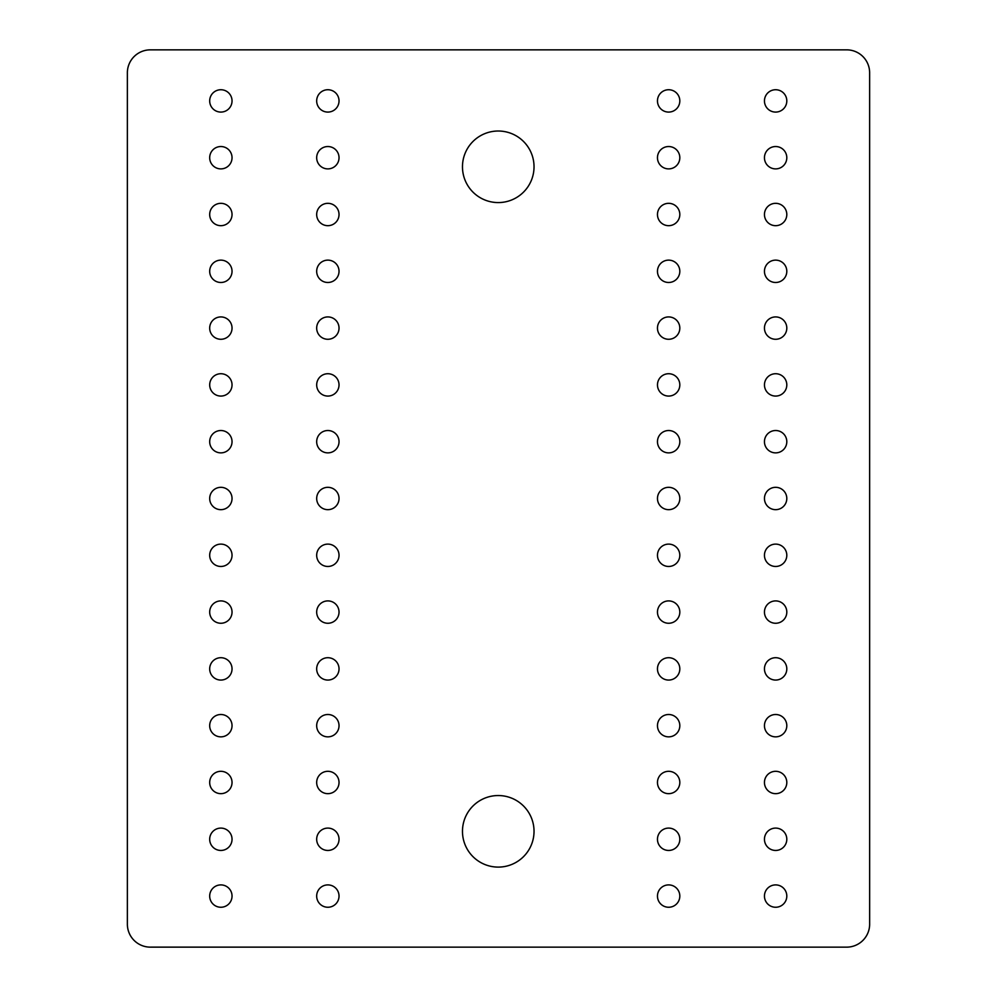 <?xml version="1.0" encoding="UTF-8"?>
<svg xmlns="http://www.w3.org/2000/svg" width="997" height="997" viewBox="0 0 997 997"><rect width="100%" height="100%" fill="white"/><g stroke="black" fill="none" stroke-linecap="round" stroke-linejoin="round"><path stroke-width="1.5" d="M127.367 923.858L127.367 73.354A22.993 22.993 0 0 1 150.647 49.85L846.141 49.85A22.943 22.943 0 0 1 869.633 73.08L869.646 923.571A23.018 23.018 0 0 1 846.353 947.15L150.933 947.138A23.006 23.006 0 0 1 127.367 923.858M786.807 896.079A11.179 11.179 0 0 0 770.045 886.395A11.179 11.179 0 0 0 770.045 905.762A11.179 11.179 0 0 0 786.807 896.079M786.807 839.275A11.179 11.179 0 0 0 770.045 829.591A11.179 11.179 0 0 0 770.045 848.958A11.179 11.179 0 0 0 786.807 839.275M679.817 896.079A11.179 11.179 0 0 0 663.055 886.395A11.179 11.179 0 0 0 663.055 905.762A11.179 11.179 0 0 0 679.817 896.079M679.817 839.275A11.179 11.179 0 0 0 663.055 829.591A11.179 11.179 0 0 0 663.055 848.958A11.179 11.179 0 0 0 679.817 839.275M786.807 782.483A11.179 11.179 0 0 0 770.045 772.8A11.179 11.179 0 0 0 770.045 792.166A11.179 11.179 0 0 0 786.807 782.483M786.807 725.679A11.179 11.179 0 0 0 770.045 715.996A11.179 11.179 0 0 0 770.045 735.362A11.179 11.179 0 0 0 786.807 725.679M679.817 782.483A11.179 11.179 0 0 0 663.055 772.8A11.179 11.179 0 0 0 663.055 792.166A11.179 11.179 0 0 0 679.817 782.483M679.817 725.679A11.179 11.179 0 0 0 663.055 715.996A11.179 11.179 0 0 0 663.055 735.362A11.179 11.179 0 0 0 679.817 725.679M534.031 831.324A35.78 35.78 0 0 0 480.355 800.342A35.78 35.78 0 0 0 480.355 862.305A35.78 35.78 0 0 0 534.031 831.324M786.807 668.887A11.179 11.179 0 0 0 770.045 659.204A11.179 11.179 0 0 0 770.045 678.571A11.179 11.179 0 0 0 786.807 668.887M786.807 612.083A11.179 11.179 0 0 0 770.045 602.4A11.179 11.179 0 0 0 770.045 621.767A11.179 11.179 0 0 0 786.807 612.083M679.817 668.887A11.179 11.179 0 0 0 663.055 659.204A11.179 11.179 0 0 0 663.055 678.571A11.179 11.179 0 0 0 679.817 668.887M679.817 612.083A11.179 11.179 0 0 0 663.055 602.4A11.179 11.179 0 0 0 663.055 621.767A11.179 11.179 0 0 0 679.817 612.083M786.807 555.292A11.179 11.179 0 0 0 770.045 545.608A11.179 11.179 0 0 0 770.045 564.975A11.179 11.179 0 0 0 786.807 555.292M786.807 498.488A11.179 11.179 0 0 0 770.045 488.817A11.179 11.179 0 0 0 770.045 508.171A11.179 11.179 0 0 0 786.807 498.488M679.817 555.292A11.179 11.179 0 0 0 663.055 545.608A11.179 11.179 0 0 0 663.055 564.975A11.179 11.179 0 0 0 679.817 555.292M339.03 896.079A11.179 11.179 0 0 0 322.268 886.395A11.179 11.179 0 0 0 322.268 905.762A11.179 11.179 0 0 0 339.03 896.079M339.03 839.275A11.179 11.179 0 0 0 322.268 829.591A11.179 11.179 0 0 0 322.268 848.958A11.179 11.179 0 0 0 339.03 839.275M232.039 896.079A11.179 11.179 0 0 0 215.277 886.395A11.179 11.179 0 0 0 215.277 905.762A11.179 11.179 0 0 0 232.039 896.079M232.039 839.275A11.179 11.179 0 0 0 215.277 829.591A11.179 11.179 0 0 0 215.277 848.958A11.179 11.179 0 0 0 232.039 839.275M339.03 782.483A11.179 11.179 0 0 0 322.268 772.8A11.179 11.179 0 0 0 322.268 792.166A11.179 11.179 0 0 0 339.03 782.483M339.03 725.679A11.179 11.179 0 0 0 322.268 715.996A11.179 11.179 0 0 0 322.268 735.362A11.179 11.179 0 0 0 339.03 725.679M232.039 782.483A11.179 11.179 0 0 0 215.277 772.8A11.179 11.179 0 0 0 215.277 792.166A11.179 11.179 0 0 0 232.039 782.483M232.039 725.679A11.179 11.179 0 0 0 215.277 715.996A11.179 11.179 0 0 0 215.277 735.362A11.179 11.179 0 0 0 232.039 725.679M339.03 668.887A11.179 11.179 0 0 0 322.268 659.204A11.179 11.179 0 0 0 322.268 678.571A11.179 11.179 0 0 0 339.03 668.887M339.03 612.083A11.179 11.179 0 0 0 322.268 602.4A11.179 11.179 0 0 0 322.268 621.767A11.179 11.179 0 0 0 339.03 612.083M232.039 668.887A11.179 11.179 0 0 0 215.277 659.204A11.179 11.179 0 0 0 215.277 678.571A11.179 11.179 0 0 0 232.039 668.887M232.039 612.083A11.179 11.179 0 0 0 215.277 602.4A11.179 11.179 0 0 0 215.277 621.767A11.179 11.179 0 0 0 232.039 612.083M339.03 555.292A11.179 11.179 0 0 0 322.268 545.608A11.179 11.179 0 0 0 322.268 564.975A11.179 11.179 0 0 0 339.03 555.292M232.039 555.292A11.179 11.179 0 0 0 215.277 545.608A11.179 11.179 0 0 0 215.277 564.975A11.179 11.179 0 0 0 232.039 555.292M786.807 441.696A11.179 11.179 0 0 0 770.045 432.013A11.179 11.179 0 0 0 770.045 451.379A11.179 11.179 0 0 0 786.807 441.696M679.817 498.488A11.179 11.179 0 0 0 663.055 488.817A11.179 11.179 0 0 0 663.055 508.171A11.179 11.179 0 0 0 679.817 498.488M679.817 441.696A11.179 11.179 0 0 0 663.055 432.013A11.179 11.179 0 0 0 663.055 451.379A11.179 11.179 0 0 0 679.817 441.696M786.807 384.904A11.179 11.179 0 0 0 770.045 375.221A11.179 11.179 0 0 0 770.045 394.575A11.179 11.179 0 0 0 786.807 384.904M786.807 328.1A11.179 11.179 0 0 0 770.045 318.417A11.179 11.179 0 0 0 770.045 337.784A11.179 11.179 0 0 0 786.807 328.1M679.817 384.904A11.179 11.179 0 0 0 663.055 375.221A11.179 11.179 0 0 0 663.055 394.575A11.179 11.179 0 0 0 679.817 384.904M679.817 328.1A11.179 11.179 0 0 0 663.055 318.417A11.179 11.179 0 0 0 663.055 337.784A11.179 11.179 0 0 0 679.817 328.1M786.807 271.309A11.179 11.179 0 0 0 770.045 261.625A11.179 11.179 0 0 0 770.045 280.992A11.179 11.179 0 0 0 786.807 271.309M786.807 214.505A11.179 11.179 0 0 0 770.045 204.821A11.179 11.179 0 0 0 770.045 224.188A11.179 11.179 0 0 0 786.807 214.505M679.817 271.309A11.179 11.179 0 0 0 663.055 261.625A11.179 11.179 0 0 0 663.055 280.992A11.179 11.179 0 0 0 679.817 271.309M679.817 214.505A11.179 11.179 0 0 0 663.055 204.821A11.179 11.179 0 0 0 663.055 224.188A11.179 11.179 0 0 0 679.817 214.505M786.807 157.713A11.179 11.179 0 0 0 770.045 148.03A11.179 11.179 0 0 0 770.045 167.396A11.179 11.179 0 0 0 786.807 157.713M786.807 100.909A11.179 11.179 0 0 0 770.045 91.226A11.179 11.179 0 0 0 770.045 110.592A11.179 11.179 0 0 0 786.807 100.909M679.817 157.713A11.179 11.179 0 0 0 663.055 148.03A11.179 11.179 0 0 0 663.055 167.396A11.179 11.179 0 0 0 679.817 157.713M679.817 100.909A11.179 11.179 0 0 0 663.055 91.226A11.179 11.179 0 0 0 663.055 110.592A11.179 11.179 0 0 0 679.817 100.909M534.031 166.798A35.78 35.78 0 0 0 480.355 135.816A35.78 35.78 0 0 0 480.355 197.78A35.78 35.78 0 0 0 534.031 166.798M339.03 498.488A11.179 11.179 0 0 0 322.268 488.817A11.179 11.179 0 0 0 322.268 508.171A11.179 11.179 0 0 0 339.03 498.488M339.03 441.696A11.179 11.179 0 0 0 322.268 432.013A11.179 11.179 0 0 0 322.268 451.379A11.179 11.179 0 0 0 339.03 441.696M232.039 498.488A11.179 11.179 0 0 0 215.277 488.817A11.179 11.179 0 0 0 215.277 508.171A11.179 11.179 0 0 0 232.039 498.488M232.039 441.696A11.179 11.179 0 0 0 215.277 432.013A11.179 11.179 0 0 0 215.277 451.379A11.179 11.179 0 0 0 232.039 441.696M339.03 384.904A11.179 11.179 0 0 0 322.268 375.221A11.179 11.179 0 0 0 322.268 394.575A11.179 11.179 0 0 0 339.03 384.904M339.03 328.1A11.179 11.179 0 0 0 322.268 318.417A11.179 11.179 0 0 0 322.268 337.784A11.179 11.179 0 0 0 339.03 328.1M232.039 384.904A11.179 11.179 0 0 0 215.277 375.221A11.179 11.179 0 0 0 215.277 394.575A11.179 11.179 0 0 0 232.039 384.904M232.039 328.1A11.179 11.179 0 0 0 215.277 318.417A11.179 11.179 0 0 0 215.277 337.784A11.179 11.179 0 0 0 232.039 328.1M339.03 271.309A11.179 11.179 0 0 0 322.268 261.625A11.179 11.179 0 0 0 322.268 280.992A11.179 11.179 0 0 0 339.03 271.309M339.03 214.505A11.179 11.179 0 0 0 322.268 204.821A11.179 11.179 0 0 0 322.268 224.188A11.179 11.179 0 0 0 339.03 214.505M232.039 271.309A11.179 11.179 0 0 0 215.277 261.625A11.179 11.179 0 0 0 215.277 280.992A11.179 11.179 0 0 0 232.039 271.309M232.039 214.505A11.179 11.179 0 0 0 215.277 204.821A11.179 11.179 0 0 0 215.277 224.188A11.179 11.179 0 0 0 232.039 214.505M339.03 157.713A11.179 11.179 0 0 0 322.268 148.03A11.179 11.179 0 0 0 322.268 167.396A11.179 11.179 0 0 0 339.03 157.713M339.03 100.909A11.179 11.179 0 0 0 322.268 91.226A11.179 11.179 0 0 0 322.268 110.592A11.179 11.179 0 0 0 339.03 100.909M232.039 157.713A11.179 11.179 0 0 0 215.277 148.03A11.179 11.179 0 0 0 215.277 167.396A11.179 11.179 0 0 0 232.039 157.713M232.039 100.909A11.179 11.179 0 0 0 215.277 91.226A11.179 11.179 0 0 0 215.277 110.592A11.179 11.179 0 0 0 232.039 100.909"/></g></svg>
